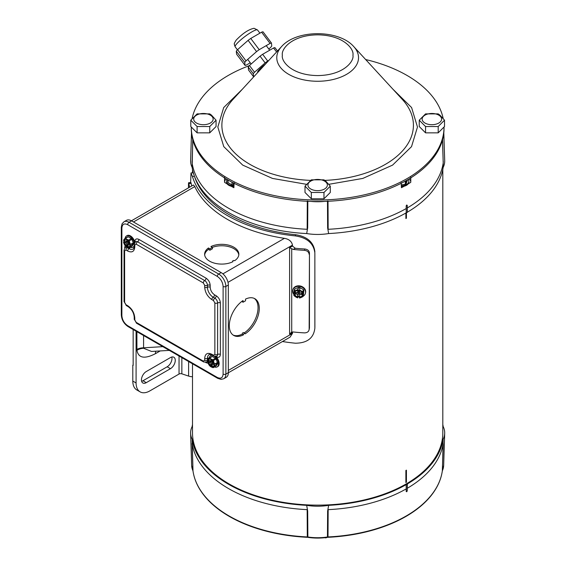 <?xml version="1.0" encoding="UTF-8"?>
<svg xmlns="http://www.w3.org/2000/svg" width="566" height="566" viewBox="0 0 566 566"><rect width="100%" height="100%" fill="white"/><g stroke="black" fill="none" stroke-linecap="round" stroke-linejoin="round"><path stroke-width="0.85" d="M326.568 537.622A1.358 0.785 180 0 1 324.806 537.7M233.984 185.79A7.754 4.478 180 0 1 228.763 184.481A7.754 4.478 180 0 1 226.492 181.311L226.492 182.103A7.754 4.478 0 0 0 228.763 185.273A7.754 4.478 0 0 0 233.949 186.582M226.492 181.311A7.754 4.478 180 0 1 227.164 179.486M227.737 179.825L227.737 181.962A6.608 3.813 0 0 0 228.041 182.627L231.968 184.891A6.608 3.813 0 0 0 233.114 185.068L234.027 184.926M233.114 185.068L233.114 182.79M231.968 182.188L231.968 184.891M228.041 182.627L228.041 180.002M405.879 218.54L405.879 213.028L405.879 217.903L406.423 218.221A125.15 72.257 180 0 1 405.879 218.54M406.423 212.83L406.423 218.221M405.879 482.536L405.879 470.473A125.15 72.257 0 0 0 406.423 470.155L406.423 482.218A125.15 72.257 180 0 1 405.879 482.536M192.504 363.782L192.504 432.877A125.15 72.257 0 0 0 229.159 483.965A125.15 72.257 0 0 0 365.551 499.629A125.15 72.257 0 0 0 442.81 432.877L442.81 169.467M405.879 470.473L405.879 481.899L406.423 482.218M438.749 115.124A9.721 5.61 180 0 1 438.749 123.063A9.721 5.61 180 0 1 425.002 123.063A9.721 5.61 180 0 1 425.002 115.124A9.721 5.61 180 0 1 438.749 115.124M425.554 126.522L419.236 120.204L425.554 113.886L438.197 113.886L439.888 115.082L444.515 120.204L438.197 126.522L425.554 126.522L425.554 132.847L419.236 126.522L419.236 120.204M444.515 120.204L444.515 126.522L438.197 132.847L425.554 132.847M438.197 132.847L438.197 126.522M195.15 479.586A124.945 72.137 0 0 0 203.604 494.868A124.945 72.137 0 0 0 229.308 516.425A124.945 72.137 0 0 0 307.317 537.304L307.869 537.36A38.757 22.378 0 0 0 327.445 537.36L327.997 537.304A124.945 72.137 0 0 0 431.709 494.868A124.945 72.137 0 0 0 440.164 479.586M442.81 424.5A125.992 72.738 180 0 1 443.164 426.538A39.945 23.065 180 0 1 444.699 433.301A39.945 23.065 180 0 1 443.164 439.209L442.414 470.636A1.167 0.92 24.3 0 1 442.35 470.926L443.666 465.379A38.913 22.47 180 0 1 442.414 470.636L442.322 470.94A125.1 72.222 180 0 1 328.011 536.943L327.481 536.993A38.913 22.47 180 0 1 307.833 536.993L307.303 536.943L307.154 509.648A125.992 72.738 180 0 1 228.572 488.592A125.992 72.738 180 0 1 192.107 443.22L192.992 470.94A1.167 0.948 171.8 0 0 192.999 471.025C194.216 479.352 197.753 487.298 203.604 494.868M327.445 537.36L327.629 511.105L328.634 505.339A39.945 23.065 180 0 1 306.68 505.339A125.992 72.738 180 0 1 228.572 484.305A125.992 72.738 180 0 1 192.15 439.209A39.945 23.065 180 0 1 190.615 433.301A39.945 23.065 180 0 1 192.15 426.538A125.992 72.738 180 0 1 192.504 424.5M307.317 537.304L307.303 536.943A125.1 72.222 180 0 1 229.202 516.036A125.1 72.222 180 0 1 192.992 470.94L192.15 439.209M192.065 444.352L192.107 443.22M431.709 494.868C437.56 487.298 441.098 479.352 442.315 471.025A1.167 0.948 8.2 0 0 442.322 470.94L443.249 444.352M406.657 491.734L406.19 491.472L406.225 488.89A125.992 72.738 180 0 1 328.16 509.648L327.997 537.304M443.206 443.22A125.992 72.738 180 0 1 407.294 488.274M327.629 511.105L328.16 509.648M306.68 505.339L307.685 511.105L307.869 537.36M307.154 509.648L307.685 511.105M443.164 439.209A125.992 72.738 180 0 1 407.287 483.994L407.393 484.05A126.133 72.823 180 0 1 406.296 484.68L406.197 484.623A125.992 72.738 180 0 1 328.634 505.339M406.225 488.89L406.197 484.623M406.19 491.472L406.721 491.769L406.247 491.5L406.296 484.68M407.393 484.05L407.23 490.927L406.742 491.755A125.97 72.731 0 0 1 406.721 491.769M133.159 364.992L132.798 365.197L132.798 381.074A19.442 11.228 120 0 0 136.831 389.974L140.113 391.87A19.442 11.228 -60 0 0 149.834 390.908L179.04 374.048A2.335 1.344 180 0 1 181.856 373.836L188.612 376.086A8.54 4.931 0 0 0 192.504 376.744M140.113 391.87A19.442 11.228 -60 0 1 136.088 382.97L136.088 331.209M146.261 371.544A6.806 3.927 120 0 0 141.818 377.536A6.806 3.927 120 0 0 142.858 382.991A6.806 3.927 120 0 0 146.261 382.658L170.458 368.685A6.806 3.927 120 0 0 174.901 362.686A6.806 3.927 120 0 0 173.861 357.238A6.806 3.927 120 0 0 170.458 357.57L146.261 371.544M171.795 357.019A6.806 3.927 -60 0 1 167.168 366.789L142.972 380.755A6.806 3.927 -60 0 1 141.642 381.307M133.159 329.518L133.159 365.403L132.798 365.197M136.887 331.669L136.922 350.361C138.422 358.129 144.592 359.24 155.438 353.679A9.721 5.61 60 0 1 155.855 351.189M136.887 349.448A9.721 5.61 180 0 1 143.587 347.807L143.587 348.26L151.547 351.451L169.305 350.389M265.404 64.149A11.454 1.946 143 0 0 257.643 72.434L257.707 72.519M253.872 76.693A18.296 3.106 -37 0 1 253.589 76.757L248.516 70.021L248.212 66.986A18.296 3.106 -37 0 1 249.443 65.507L260.056 56.168A18.296 3.106 -37 0 1 262.638 54.294L273.562 47.983A18.296 3.106 -37 0 1 274.906 47.594L277.481 51.011M248.212 66.986L253.285 73.722A18.296 3.106 -37 0 1 254.516 72.243L249.443 65.507M253.589 76.757L253.285 73.722M273.562 47.983L276.583 51.994M262.638 54.294L267.711 61.029L268.921 60.329M260.056 56.168L265.136 62.897A18.296 3.106 -37 0 1 267.711 61.029M254.516 72.243L265.136 62.897M324.523 181.078A9.721 5.61 180 0 1 324.523 189.009A9.721 5.61 180 0 1 310.776 189.009A9.721 5.61 180 0 1 310.776 181.078A9.721 5.61 180 0 1 324.523 181.078M311.328 192.475L305.01 186.15L311.328 179.832L323.971 179.832L325.662 181.028L330.289 186.15L323.971 192.475L311.328 192.475L311.328 198.793L305.01 192.475L305.01 186.15M330.289 186.15L330.289 192.475L323.971 198.793L311.328 198.793M323.971 198.793L323.971 192.475M214.528 356.417A6.516 3.764 60 0 1 218.243 362.141A6.516 3.764 60 0 1 217.132 366.938L217.818 366.542A6.516 3.764 -120 0 0 215.858 356.545M217.132 366.938A6.516 3.764 60 0 1 214.528 366.938M211.217 361.25L211.656 361.504L208.125 362.035A4.238 2.448 -120 0 0 211.04 366.393A4.238 2.448 -120 0 0 213.163 366.605A4.238 2.448 -120 0 0 213.962 365.403L214.514 365.091L213.898 364.737L214.38 364.072L216.799 362.898L216.99 363.407A5.285 3.056 60 0 1 216.99 364.193L217.599 363.846A5.285 3.056 -120 0 0 217.599 363.054L216.035 359.021A5.285 3.056 -120 0 0 215.441 358.285L212.307 356.474A5.285 3.056 -120 0 0 211.719 356.53L209.102 358.037A5.285 3.056 60 0 1 209.689 357.988L212.307 356.474M208.67 361.716A4.238 2.448 -120 0 0 211.592 366.075A4.238 2.448 -120 0 0 213.417 366.414M209.314 357.91A6.516 3.764 60 0 1 210.616 355.66A6.516 3.764 60 0 1 212.851 355.526M216.99 364.193L214.691 365.686L213.417 367.582L216.035 366.075L217.599 363.846M217.599 363.054L216.99 363.407M213.417 367.582A5.285 3.056 60 0 1 212.823 367.638L209.689 365.827A5.285 3.056 60 0 1 209.102 365.091L207.637 361.61L209.434 360.577M209.689 357.988L211.04 359.014A4.804 2.773 60 0 0 208.104 359.276A4.804 2.773 60 0 0 207.715 360.231L209.102 358.037M212.823 359.792A5.285 3.056 60 0 1 213.417 360.528L213.983 362.672A4.804 2.773 60 0 0 211.04 359.014L212.823 359.792L215.441 358.285M213.417 360.528L216.035 359.021M207.715 360.231L208.125 360.464A4.238 2.448 -120 0 1 208.925 359.261A4.238 2.448 -120 0 1 211.868 360.082A4.238 2.448 -120 0 1 213.962 363.832L214.365 364.072A4.804 2.773 60 0 0 213.983 362.672L214.691 364.115M216.799 364.469L215.434 363.683M214.691 365.686L214.365 365.643A4.804 2.773 60 0 1 213.983 366.591A4.804 2.773 60 0 1 211.04 366.853A4.804 2.773 60 0 1 208.104 363.195A4.804 2.773 60 0 1 207.715 361.801L207.637 361.61M214.365 365.643L213.962 365.403M208.125 362.035L207.715 361.801M211.656 360.995L211.656 361.504M208.125 360.464L208.67 360.146L210.906 361.426L210.906 359.551L211.939 360.153M213.898 364.737L212.278 363.811L212.278 365.678L210.906 364.886L210.906 363.011L209.286 362.077L212.045 361.419L212.045 360.768M212.278 360.5L212.278 362.219L213.771 363.082M209.215 359.134A4.238 2.448 -120 0 0 208.67 360.146M213.651 363.011L212.278 363.811M210.906 364.886L212.858 362.827L213.417 363.153M210.906 363.011L212.278 362.219M210.906 361.426L212.278 360.634M268.808 49.03L270.491 47.544A18.275 3.099 143 0 0 271.758 46.023L271.447 43.009A18.275 3.099 143 0 0 270.074 43.412L259.214 49.681A18.275 3.099 143 0 0 256.568 51.605L246.019 60.887A18.275 3.099 143 0 0 244.753 62.409L245.057 65.423A18.275 3.099 143 0 0 246.436 65.019L250.271 62.812M246.019 60.887L237.55 49.659A18.275 3.099 143 0 0 236.291 51.173L244.753 62.409M256.568 51.605L248.106 40.37L237.55 49.659M259.214 49.681L250.745 38.453A18.275 3.099 143 0 0 248.106 40.37M270.074 43.412L261.605 32.177L250.745 38.453M271.447 43.009L262.985 31.781A18.275 3.099 143 0 0 261.605 32.177M245.057 65.423L236.595 54.194L236.291 51.173M210.297 115.124A9.721 5.61 180 0 1 210.297 123.063A9.721 5.61 180 0 1 196.551 123.063A9.721 5.61 180 0 1 196.551 115.124A9.721 5.61 180 0 1 210.297 115.124M197.102 126.522L190.784 120.204L197.102 113.886L209.745 113.886L211.436 115.082L216.063 120.204L209.745 126.522L197.102 126.522L197.102 132.847L190.784 126.522L190.784 120.204M216.063 120.204L216.063 126.522L209.745 132.847L197.102 132.847M209.745 132.847L209.745 126.522M305.435 293.28L305.576 292.721A6.516 5.264 -166 0 0 305.697 291.688A6.516 5.264 -166 0 0 299.888 285.915A6.516 5.264 -166 0 0 292.933 289.58L292.792 290.139A6.516 5.264 14 0 1 299.754 286.467A6.516 5.264 14 0 1 305.562 292.24A6.516 5.264 14 0 1 305.435 293.28A6.516 5.264 14 0 1 303.298 296.103M293.796 294.278A6.516 5.264 14 0 1 292.664 291.172A6.516 5.264 14 0 1 292.792 290.139M299.619 296.237L299.499 297.447A4.238 3.424 -166 0 0 302.661 295.02A4.238 3.424 -166 0 0 302.739 294.341A4.238 3.424 -166 0 0 299.499 290.705L299.499 290.231A4.804 3.884 14 0 1 300.921 290.797L302.867 291.688L303.39 289.573L299.591 287.45A5.285 4.273 -166 0 0 298.636 287.365L294.836 288.858A5.285 4.273 -166 0 0 294.362 289.502L293.832 291.617A5.285 4.273 14 0 1 294.313 290.974L294.836 288.858M299.598 297.051A6.516 5.264 14 0 1 297.879 296.825M302.867 291.688A5.285 4.273 14 0 1 303.341 292.41L303.341 296.025L303.864 290.294A5.285 4.273 -166 0 0 303.39 289.573M298.636 287.365L298.515 287.853A5.285 4.273 14 0 1 299.471 287.938L299.591 287.45M299.471 287.938L299.945 288.2L299.52 289.898L300.921 290.797A4.804 3.884 14 0 1 303.298 294.391A4.804 3.884 14 0 1 300.921 297.589L299.52 298.049L299.499 297.447M303.341 292.41L303.864 290.294M303.341 296.025A5.285 4.273 14 0 1 302.867 296.669L300.921 297.589A4.804 3.884 14 0 1 299.499 297.914M299.605 296.485L299.471 296.534A5.285 4.273 14 0 1 298.515 296.457L298.041 296.195L297.617 297.893L294.313 295.961A5.285 4.273 14 0 1 293.832 295.24L293.832 291.617M294.313 290.974L297.617 289.742L298.515 287.853M299.499 290.372L298.041 290.252L298.041 288.044M299.605 290.74L299.619 292.841L301.89 293.025L301.89 294.617L299.619 294.426L299.605 296.301M298.041 296.195L298.041 293.98L299.697 294.122M297.617 297.893L297.589 297.758A4.804 3.884 14 0 1 296.167 297.192A4.804 3.884 14 0 1 293.789 293.605A4.804 3.884 14 0 1 296.167 290.4A4.804 3.884 14 0 1 297.589 290.075L297.617 289.742M297.589 297.758L298.041 293.98M298.041 290.252L297.702 290.804L297.589 290.075M297.702 296.138L297.695 294.263L295.424 294.079L295.424 292.488L297.695 292.679L297.702 290.804M299.605 297.001A4.238 3.424 -166 0 0 302.704 294.794M297.695 296.138L298.084 293.627L299.782 293.768M297.589 290.549A4.238 3.424 -166 0 0 294.433 292.976A4.238 3.424 -166 0 0 297.589 297.284M294.497 292.756A4.238 3.424 -166 0 0 297.702 296.846M298.098 290.259L297.695 292.679M299.605 290.839L298.183 290.719L298.183 292.311L299.619 292.431M301.89 294.617L301.162 292.969M299.619 294.426L300.001 292.87M298.084 293.627L298.183 292.311L299.619 292.247M297.695 294.263L299.223 290.811M296.924 292.615L295.424 294.079M297.758 292.403L298.183 292.311L298.183 290.719L299.619 291.808M299.619 291.101L298.261 291.193M299.223 292.07L299.223 291.271L299.619 291.306M404.287 186.179A125.256 72.314 180 0 1 401.421 187.714L401.181 182.768M234.133 182.768L233.892 187.714A125.256 72.314 180 0 1 231.027 186.179M226.23 178.927A9.721 5.61 0 0 0 224.532 181.912M227.192 183.964A125.256 72.314 180 0 1 224.532 182.309L224.525 177.222M410.789 177.222L410.782 182.309A125.256 72.314 180 0 1 408.121 183.964M410.782 181.912A9.721 5.61 0 0 0 409.077 178.927M192.829 139.972L192.107 162.874A125.992 72.738 0 0 0 307.154 229.294L307.303 200.98M307.833 201.029L307.685 227.886L307.154 229.294M307.685 227.886L306.68 233.56A39.945 23.065 0 0 0 328.634 233.56L327.629 227.886L327.481 201.029M328.011 200.98L328.16 229.294L327.629 227.886M328.16 229.294A125.992 72.738 0 0 0 406.225 208.536L406.19 205.868L406.657 205.034L407.18 205.295M407.294 207.927A125.992 72.738 0 0 0 443.206 162.874L442.485 139.929M442.57 139.597L443.206 162.874M443.249 161.133L443.164 167.43A39.945 23.065 0 0 0 444.699 160.666L443.808 132.869M191.506 132.968L190.615 160.666A39.945 23.065 0 0 0 192.15 167.43L192.744 139.646M192.107 162.874L192.065 161.133M192.15 167.43A125.992 72.738 0 0 0 306.68 233.56M328.634 233.56A125.992 72.738 0 0 0 406.197 212.844L406.225 208.536M407.386 212.158A125.992 72.738 0 0 0 443.164 167.43M406.197 212.844L406.296 212.901A126.133 72.823 0 0 0 407.393 212.271L407.23 205.331L406.742 205.055L407.23 205.331M406.296 212.901L406.247 205.904L406.742 205.055A125.97 72.731 180 0 1 406.721 205.069M134.793 242.057L134.793 241.795C135.055 239.064 136.427 238.272 138.918 239.411L206.066 278.175C208.557 279.915 209.929 282.3 210.191 285.321L210.191 287.259C210.467 290.464 211.925 292.99 214.564 294.829A1.946 1.125 -60 0 1 213.184 297.214A8.129 4.691 60 0 1 207.439 287.259L207.439 285.321A3.891 2.243 -120 0 0 204.687 280.559L137.545 241.795A3.891 2.243 -120 0 0 135.599 241.597L134.227 244.172L134.227 246.111C134.064 247.88 133.696 248.856 133.109 249.04A8.129 4.691 60 0 1 129.048 248.637L127.371 247.667A3.891 2.243 -120 0 0 125.426 247.476L124.053 250.052L124.053 301.544A1.946 1.125 180 0 0 124.619 302.343L125.999 304.72L127.675 305.69C131.97 308.689 134.347 312.8 134.793 318.028L134.793 319.96L136.173 322.344L203.314 361.108L204.687 360.316L204.687 358.377C205.14 353.679 207.517 352.307 211.811 354.266L213.488 355.236L214.861 354.443L214.861 302.944L213.488 300.56L211.811 299.591C207.517 296.591 205.14 292.481 204.687 287.259L204.687 285.321L203.314 282.943L136.173 244.172L134.793 244.965L134.793 246.903C134.347 251.608 131.97 252.974 127.675 251.014L125.999 250.052L124.619 250.844L124.619 302.343M217.309 377.444A1.946 1.125 -60 0 0 217.712 378.336L221.08 379.383L223.761 378.739L226.237 377.31A10.146 5.858 -120 0 0 228.339 372.669L228.339 285.038A10.146 5.858 -120 0 0 221.157 272.607L131.524 220.853A10.146 5.858 -120 0 0 126.451 220.351L123.975 221.78A10.146 5.858 -120 0 1 129.048 222.282A1.946 1.125 120 0 0 127.675 224.667L217.309 276.413C220.811 278.861 222.742 282.215 223.11 286.467L223.11 374.098C222.742 377.918 220.811 379.036 217.309 377.444L127.675 325.691C124.173 323.25 122.242 319.896 121.874 315.644L121.874 228.013C122.242 224.186 124.173 223.068 127.675 224.667M306.425 184.304L272.479 178.424L242.715 165.109L223.775 146.636L217.825 127.032L223.704 107.547L242.418 89.159M392.882 89.159L411.595 107.547L417.475 127.032L411.524 146.636L392.585 165.109L362.82 178.424L328.874 184.304M191.273 127.01A126.381 72.964 0 0 0 191.273 127.032L191.273 128.553A126.381 72.964 0 0 0 269.289 195.963A126.381 72.964 0 0 0 407.011 180.144A126.381 72.964 0 0 0 444.027 128.553L444.027 127.032A126.381 72.964 0 0 0 444.027 127.01M249.309 65.656A126.381 72.964 0 0 0 228.289 75.441A126.381 72.964 0 0 0 192.157 118.407M191.273 127.032A126.381 72.964 0 0 0 269.289 194.442A126.381 72.964 0 0 0 407.011 178.63A126.381 72.964 0 0 0 444.027 127.032M443.143 118.407A126.381 72.964 0 0 0 365.657 59.536M134.842 242.262A6.516 3.764 -120 0 0 127.166 235.562L126.48 235.965A6.516 3.764 60 0 1 131.192 237.395A6.516 3.764 60 0 1 134.298 243.479M125.178 238.215A6.516 3.764 60 0 1 126.48 235.965M133.463 243.359L132.854 243.705A5.285 3.056 60 0 1 132.869 244.109A5.285 3.056 60 0 1 132.854 244.498L133.463 244.144A5.285 3.056 -120 0 0 133.477 243.762A5.285 3.056 -120 0 0 133.463 243.359L131.892 239.319A5.285 3.056 -120 0 0 131.305 238.583L128.171 236.779A5.285 3.056 -120 0 0 127.576 236.829L124.959 238.343A5.285 3.056 60 0 1 125.553 238.286L128.171 236.779M134.227 245.382A6.516 3.764 60 0 1 132.996 247.243A6.516 3.764 60 0 1 130.385 247.243M132.854 244.498L130.555 245.991L129.274 247.887L131.892 246.373L133.463 244.144M129.274 247.887A5.285 3.056 60 0 1 128.687 247.936L125.553 246.132A5.285 3.056 60 0 1 124.959 245.396L123.501 241.915L125.291 240.883M125.553 238.286L126.904 239.319A4.804 2.773 60 0 0 123.961 239.581A4.804 2.773 60 0 0 123.579 240.529L124.959 238.343M128.687 240.097A5.285 3.056 60 0 1 129.274 240.833L129.847 242.977A4.804 2.773 60 0 0 126.904 239.319L128.687 240.097L131.305 238.583M129.274 240.833L131.892 239.319M123.579 240.529L123.982 240.769A4.238 2.448 -120 0 1 124.782 239.567A4.238 2.448 -120 0 1 127.725 240.387A4.238 2.448 -120 0 1 129.819 244.137L130.23 244.37A4.804 2.773 60 0 0 129.847 242.977L130.555 244.42L132.656 243.203L132.854 243.705M132.656 244.774L131.298 243.988M130.555 245.991L130.23 245.941A4.804 2.773 60 0 1 129.847 246.896A4.804 2.773 60 0 1 126.904 247.158A4.804 2.773 60 0 1 123.961 243.5A4.804 2.773 60 0 1 123.579 242.099L123.501 241.915M130.23 245.941L129.819 245.708L130.371 245.389L129.763 245.043L130.244 244.378M127.074 241.555L127.513 241.802L125.143 242.375L123.579 242.099M127.513 241.3L127.513 241.802M123.982 240.769L124.534 240.451L126.763 241.732L126.763 239.857L127.803 240.451M129.763 245.043L128.142 244.109L128.142 245.984L126.763 245.191L126.763 243.316L125.143 242.382L127.902 241.717L127.902 241.074M123.982 242.34A4.238 2.448 -120 0 0 126.084 246.09A4.238 2.448 -120 0 0 129.02 246.91A4.238 2.448 -120 0 0 129.819 245.708M124.534 242.022A4.238 2.448 -120 0 0 129.281 246.719M128.142 240.798L128.142 242.524L129.635 243.387M125.079 239.439A4.238 2.448 -120 0 0 124.534 240.451M129.515 243.316L128.142 244.109M126.763 245.191L128.715 243.132L129.281 243.451M126.763 243.316L128.142 242.524M126.763 241.732L128.142 240.939M232.987 261.655A17.107 9.877 180 0 1 209.639 261.195A17.107 9.877 180 0 1 204.63 254.205A17.107 9.877 180 0 1 208.465 247.972L209.915 248.807L212.392 247.384L210.941 246.543A17.107 9.877 180 0 1 229.089 245.283A17.107 9.877 180 0 1 238.845 254.205A17.107 9.877 180 0 1 234.635 260.7A1.167 0.672 0 0 0 233.369 260.572A1.167 0.672 0 0 0 232.668 261.195A1.167 0.672 0 0 0 232.987 261.655M259.27 308.42A21.19 12.233 120 0 0 254.884 298.721A21.19 12.233 120 0 0 245.524 299.11L245.524 300.801L243.047 302.23L243.047 300.539A21.19 12.233 120 0 0 230.213 319.238A21.19 12.233 120 0 0 233.687 335.426A21.19 12.233 120 0 0 243.458 334.824A1.167 0.672 -60 0 1 243.981 333.664A1.167 0.672 -60 0 1 244.866 333.367A1.167 0.672 -60 0 1 245.106 333.876A21.19 12.233 120 0 0 259.27 308.42M244.172 332.964A21.19 12.233 120 0 0 258.032 307.706A21.19 12.233 120 0 0 254.247 298.395M228.339 372.782L290.075 337.138L292.481 333.381L292.565 331.966M309.453 327.94L309.071 329.971L309.453 327.94L309.453 253.009C309.178 250.703 307.621 249.365 304.791 248.998A125.992 72.738 180 0 1 295.268 248.269L292.481 246.069L292.481 245.113C291.674 241.392 288.985 239.128 284.422 238.336A125.992 72.738 180 0 1 194.789 186.582L193.438 184.997L131.425 220.797M191.676 186.016A125.992 72.738 180 0 1 191.166 183.398L190.94 182.542L188.627 182.719L188.853 183.575L191.166 183.398M189.603 187.212A128.319 74.089 180 0 1 188.853 183.575C188.612 182.167 188.492 182.542 188.492 184.693L188.492 187.848M295.268 248.269L293.252 249.429L289.608 247.724L289.608 334.082L291.716 332.129L293.252 331.98A128.319 74.089 0 0 0 304.487 332.886C307.317 332.794 308.873 331.591 309.149 329.278L309.453 253.009M293.252 249.429A128.319 74.089 0 0 0 304.487 250.335C307.31 250.696 308.866 252.033 309.149 254.353M291.264 332.341L291.716 332.129L291.716 248.934M238.802 254.919A17.107 9.877 0 0 0 212.37 247.37M212.392 247.384L212.392 248.807L209.915 250.236L209.915 248.807M208.465 247.972L208.465 249.401L209.915 250.236M208.465 249.401A17.107 9.877 0 0 0 204.673 254.919M244.866 333.367L243.628 332.652A1.167 0.672 120 0 0 242.743 332.95A1.167 0.672 120 0 0 242.22 334.11L243.458 334.824M233.086 335.037A21.19 12.233 120 0 0 242.22 334.11M241.809 301.437L243.047 302.23M282.462 341.531A125.992 72.738 0 0 0 295.325 343.208C307.154 343.13 313.67 338.135 314.859 328.209L314.859 252.96C313.67 243.401 307.161 237.713 295.325 235.895A125.992 72.738 180 0 1 227.511 215.632A125.992 72.738 180 0 1 192.419 176.479L191.011 172.927L190.622 182.57M314.887 327.106L314.859 252.96M295.325 235.895L295.678 234.72C307.373 236.63 313.776 242.347 314.887 251.856M295.678 234.72A125.15 72.257 180 0 1 229.159 214.677A125.15 72.257 180 0 1 194.492 176.415M191.011 172.927L192.992 172.835L193.607 173.819M401.365 186.582A7.754 4.478 0 0 0 408.822 182.103L408.822 181.311A7.754 4.478 180 0 1 401.329 185.79M408.15 179.479A7.754 4.478 180 0 1 408.822 181.311M401.28 184.863L405.306 184.24A6.608 3.813 0 0 0 406.14 183.759L407.577 179.811M406.14 183.759L406.14 180.639M405.306 181.113L405.306 184.24M192.999 471.025L191.648 465.379A38.913 22.47 180 0 0 192.9 470.636A1.167 0.92 155.7 0 0 192.992 470.976M179.04 356.007L179.04 374.048M155.438 353.679L160.192 350.934M188.612 361.533L188.612 376.086M181.856 357.634L181.856 373.836M136.088 382.97L132.798 381.074M136.922 350.361A9.721 6.063 175.6 0 1 143.587 348.26M143.587 335.539L143.587 347.807L162.845 346.654M146.261 382.658L142.972 380.755M167.168 366.789L170.458 368.685M257.537 29.998A14.001 2.377 143 0 0 251.743 31.951A14.001 2.377 143 0 0 236.454 44.141A14.001 2.377 143 0 0 235.173 46.851L234.345 44.721C234.897 43.15 232.909 45.351 236.22 40.066C242.913 33.196 248.863 29.276 254.07 28.3L257.537 29.998L259.914 33.161M310.805 201.404A38.913 22.47 0 0 0 324.516 201.404M204.687 360.316A1.946 1.125 0 0 0 207.439 360.316L207.439 358.377A1.946 1.125 180 0 1 204.687 358.377M203.314 361.108A1.946 1.125 120 0 0 203.718 361.999L206.632 362.099A3.891 2.243 -120 0 0 207.439 360.316A1.946 1.125 0 0 1 207.701 360.188M136.173 322.344A1.946 1.125 120 0 0 136.576 323.236L203.718 361.999M134.793 319.96A1.946 1.125 180 0 1 134.227 319.167L136.576 323.236M134.793 318.028A1.946 1.125 180 0 1 134.227 317.229L134.227 319.167M127.675 305.69A1.946 1.125 120 0 0 128.079 306.581C131.772 309.185 133.817 312.729 134.227 317.229M125.999 304.72A1.946 1.125 120 0 0 126.402 305.612L128.079 306.581M124.619 250.844A1.946 1.125 180 0 1 124.053 250.052M125.999 250.052A1.946 1.125 -60 0 1 127.371 247.667A1.946 1.125 -60 0 0 127.598 247.512M127.675 251.014A1.946 1.125 -60 0 1 129.048 248.637A1.946 1.125 -60 0 0 130.138 247.392M134.793 246.903A1.946 1.125 180 0 1 134.227 246.111M134.793 245.319L134.793 244.965A1.946 1.125 180 0 1 134.227 244.172M136.173 244.172A1.946 1.125 -60 0 1 137.545 241.795A1.946 1.125 -60 0 0 138.918 239.411M203.314 282.943A1.946 1.125 -60 0 1 204.687 280.559A1.946 1.125 -60 0 0 206.066 278.175M204.687 285.321A1.946 1.125 0 0 0 207.439 285.321A1.946 1.125 0 0 1 210.191 285.321M204.687 287.259A1.946 1.125 0 0 0 207.439 287.259A1.946 1.125 0 0 1 210.191 287.259M211.811 299.591A1.946 1.125 -60 0 1 213.184 297.214L214.861 298.183A1.946 1.125 -60 0 0 213.488 300.56M214.861 302.944A1.946 1.125 0 0 0 217.613 302.944A3.891 2.243 -120 0 0 214.861 298.183A1.946 1.125 -60 0 0 216.24 295.799C218.731 297.539 220.103 299.916 220.365 302.944A1.946 1.125 0 0 0 217.613 302.944L217.613 354.443A1.946 1.125 0 0 1 214.861 354.443M213.488 355.236A1.946 1.125 120 0 0 213.891 356.127L216.806 356.219A3.891 2.243 -120 0 0 217.613 354.443A1.946 1.125 0 0 1 220.365 354.443C220.103 357.167 218.731 357.96 216.24 356.821A1.946 1.125 120 0 0 216.198 356.474M211.811 354.266A1.946 1.125 120 0 0 212.215 355.158L213.891 356.127M209.08 358.059A1.946 1.125 180 0 0 207.439 358.377A8.129 4.691 60 0 1 209.123 354.656C208.96 354.203 209.993 354.373 212.215 355.158M208.118 363.252L206.066 362.7A1.946 1.125 120 0 0 206.024 362.346M206.066 362.7L205.607 362.431M125.15 245.644L124.619 247.667A1.946 1.125 180 0 1 124.902 247.873M214.564 294.829L216.24 295.799M220.365 302.944L220.365 354.443M127.675 325.691A1.946 1.125 120 0 0 128.079 326.582C123.926 323.766 121.662 319.854 121.301 314.852A1.946 1.125 0 0 0 121.874 315.644M223.761 378.739A10.146 5.858 -120 0 0 225.862 374.098A1.946 1.125 180 0 1 223.11 374.098M228.339 372.669L225.862 374.098L225.862 286.467A1.946 1.125 180 0 1 223.11 286.467M228.339 285.038L225.862 286.467A10.146 5.858 -120 0 0 218.688 274.036A1.946 1.125 120 0 0 217.309 276.413M221.157 272.607L218.688 274.036L129.048 222.282L131.524 220.853M121.301 314.852L121.301 227.221A1.946 1.125 0 0 0 121.874 228.013M324.82 180.398A95.774 55.291 0 0 0 413.421 125.256A95.774 55.291 0 0 0 402.242 99.333L353.757 46.596A40.879 23.602 180 0 1 358.526 57.661A40.879 23.602 180 0 1 333.296 79.466A40.879 23.602 180 0 1 288.745 74.351A40.879 23.602 180 0 1 276.774 57.661A40.879 23.602 180 0 1 281.543 46.596L233.058 99.333A95.774 55.291 0 0 0 221.879 125.256A95.774 55.291 0 0 0 249.931 164.359A95.774 55.291 0 0 0 310.479 180.398M352.929 55.206C354.344 61.163 343.76 75.299 317.646 75.575C291.54 75.299 280.955 61.163 282.37 55.206C280.955 49.249 291.54 35.12 317.646 34.837C343.76 35.12 354.344 49.249 352.929 55.206M133.477 221.978L194.789 186.582M222.898 273.859L284.422 238.336M227.999 282.342L292.481 245.113M289.608 334.082L292.481 332.426M292.481 246.069L289.608 247.724M292.481 333.381L228.339 370.412M304.487 250.335L304.791 248.998M194.442 176.281L192.419 176.479M247.703 59.402L251.162 63.993M266.239 45.627L269.699 50.218M192.504 172.856L192.504 169.467M443.666 465.379L444.699 433.301M191.648 465.379L190.615 433.301M211.302 355.264L210.616 355.66M237.409 49.815L235.173 46.851M126.402 305.612L124.053 301.544M217.712 378.336L128.079 326.582M121.301 227.221L122.079 223.782L123.975 221.78M353.757 46.596C338.786 29.397 296.513 29.397 281.543 46.596M133.682 246.847L132.996 247.243M232.668 261.803L232.668 261.195"/></g></svg>
